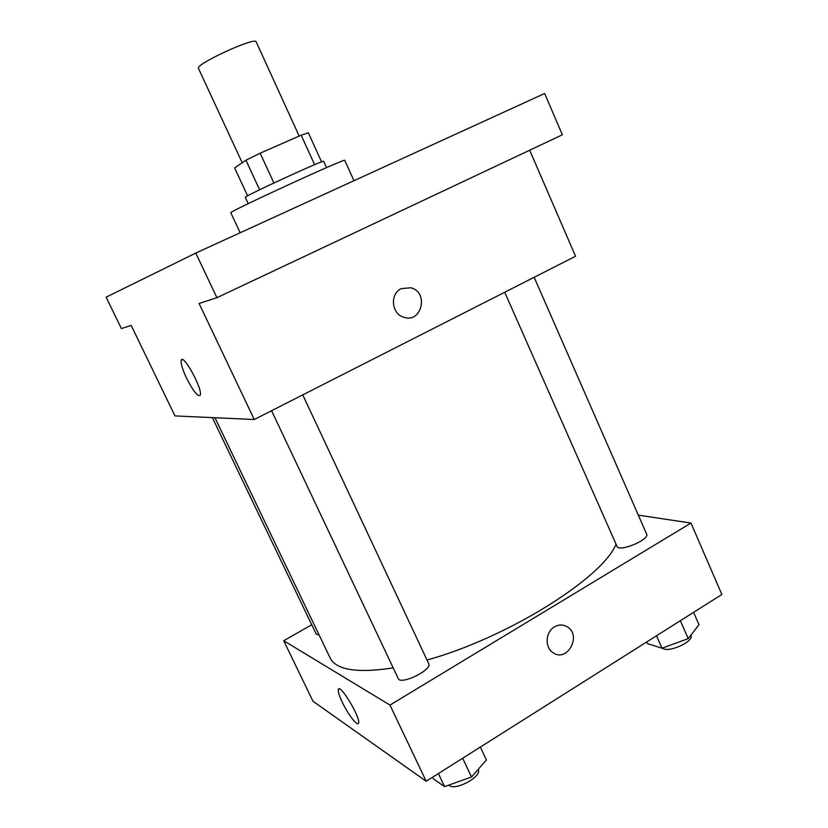 <?xml version="1.0" encoding="UTF-8"?>
<svg xmlns="http://www.w3.org/2000/svg" width="828" height="828" viewBox="0 0 828 828"><rect width="100%" height="100%" fill="white"/><g stroke="black" fill="none" stroke-linecap="round" stroke-linejoin="round"><path stroke-width="1.24" d="M299.177 136.061L256.204 41.886C255.728 36.349 194.59 64.47 198.482 68.445L242.211 162.754M247.624 195.884L234.634 167.929L245.926 160.208L260.158 153.19L301.175 135.192L308.347 132.801L321.595 161.915M248.203 203.647L245.305 197.416C242.211 197.116 325.456 158.831 323.665 161.377L326.511 167.639M259.619 189.778L245.926 160.208M314.63 164.689L301.175 135.192M273.892 182.967L260.158 153.19M353.97 180.701L344.758 160.373C347.915 156.927 226.147 212.941 230.815 212.786L240.151 232.761M216.895 297.697L199.093 303.462L254.258 419.517L174.967 415.915L131.186 325.414L121.374 328.581L106.139 297.18L195.781 253.057L544.658 93.481L562.357 134.809L216.895 297.697L195.781 253.057M254.258 419.517L575.553 256.256L529.682 150.21M186.559 378.158C182.429 369.309 180.649 363.357 181.228 360.315C182.978 352.842 203.057 389.605 200.262 395.225C197.902 397.026 193.338 391.334 186.559 378.158M401.311 288.651L410.76 287.751C429.183 292.036 421.773 323.686 403.805 317.259C391.416 313.978 389.646 293.681 401.311 288.651L410.76 287.751C429.183 292.036 421.773 323.686 403.805 317.259C391.416 313.978 389.646 293.681 401.311 288.651M616.053 544.244C602.587 577.923 507.347 637.902 427.01 660.019M393.207 667.896C357.168 673.392 336.127 670.049 330.082 657.867L214.949 417.736M212.361 417.622L316.203 634.072L319.132 635.014M534.153 277.287L646.627 534.091C649.98 539.67 618.754 552.545 616.984 546.335L504.718 292.253M302.737 394.884L428.707 663.632C432.64 669.842 400.545 685.522 398.216 678.505L271.574 410.719M311.732 624.757L283.714 640.737L389.978 705.073L690.956 523.058L638.326 515.151M283.714 640.737L312.984 701.254L426.192 781.27L721.861 594.483L690.956 523.058M426.192 781.27L389.978 705.073M342.274 702.247C339.232 695.799 337.927 691.566 338.352 689.538C339.656 682.707 360.956 717.99 358.545 723.103C357.696 726.922 347.977 714.367 342.274 702.247M554.46 626.868C558.828 624.395 563.092 624.364 567.232 626.775C582.177 635.345 567.149 662.938 553.021 652.671C544.565 647.517 545.455 631.878 554.46 626.868C558.828 624.395 563.081 624.364 567.221 626.775C582.177 635.345 567.139 662.938 553.011 652.671M432.651 777.181L433.458 778.91L444.564 786.6L471.515 777.016L486.398 759.98L480.354 747.042M471.515 777.016L462.676 758.22M444.564 786.6L438.395 773.559M478.242 769.315L478.253 769.347C482.693 776.509 454.261 791.754 448.828 785.079M646.72 641.948L647.455 643.584L662.007 648.21L688.223 638.636L698.987 624.685L693.595 612.337M688.223 638.636L680.357 620.7M662.007 648.21L656.5 635.769M690.894 635.169L690.914 635.211C694.62 641.441 667.958 653.458 662.338 648.096M182.553 359.673L181.228 360.315M339.345 688.948L338.352 689.538"/></g></svg>
